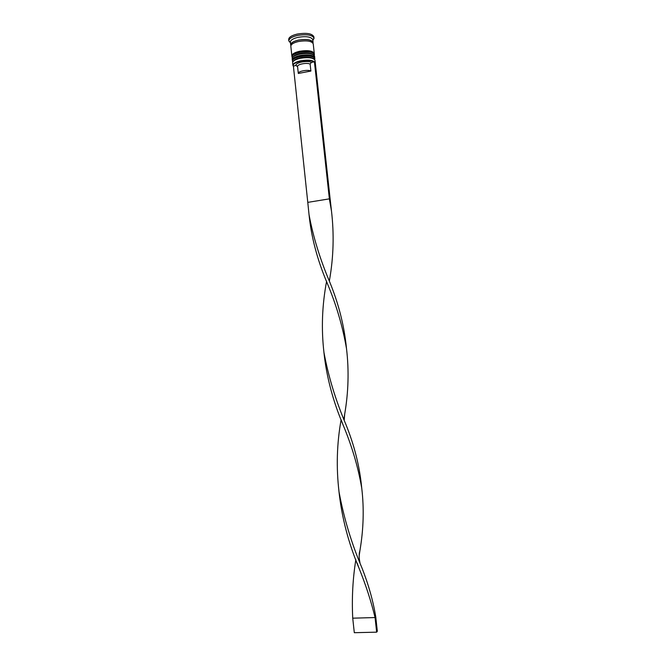 <?xml version="1.0" encoding="UTF-8"?>
<svg xmlns="http://www.w3.org/2000/svg" width="666" height="666" viewBox="0 0 666 666"><rect width="100%" height="100%" fill="white"/><g stroke="black" fill="none" stroke-linecap="round" stroke-linejoin="round"><path stroke-width="1" d="M300.716 61.172C295.771 62.321 293.265 63.811 293.207 65.618L293.406 66.159L296.012 65.326C295.18 62.562 307.85 60.165 311.347 62.438L314.061 61.88C311.089 60.356 306.643 60.123 300.716 61.172M293.29 66.184L292.89 65.335C292.998 63.486 295.571 61.98 300.591 60.806C308.483 59.557 313.37 60.173 315.251 62.637L315.309 63.153M293.598 61.022C294.53 59.632 296.836 58.525 300.499 57.709C306.851 56.627 311.247 57.001 313.694 58.841C311.247 57.001 306.851 56.627 300.499 57.709C296.836 58.525 294.53 59.632 293.598 61.022M315.309 62.904L315.026 60.356C313.436 57.709 308.533 57.018 300.324 58.283C295.354 59.449 292.782 60.947 292.615 62.795L292.89 65.335M293.165 56.835C294.114 55.436 296.403 54.329 300.041 53.513C306.36 52.431 310.747 52.814 313.22 54.662C310.747 52.814 306.36 52.431 300.041 53.513C296.403 54.329 294.114 55.436 293.165 56.835M314.735 57.642L314.577 56.194C312.953 53.521 308.05 52.814 299.866 54.088C294.921 55.253 292.357 56.76 292.166 58.625L292.324 60.082C292.432 58.2 294.996 56.668 300.016 55.486C308.308 54.212 313.211 54.928 314.735 57.642L314.718 58.067M290.401 42.266L290.376 42.116C290.476 40.135 293.032 38.536 298.043 37.313C306.327 36.022 311.238 36.805 312.77 39.685L314.036 38.32L312.853 40.41M290.459 42.84L288.828 40.876C288.936 38.636 291.808 36.83 297.444 35.456C306.768 33.991 312.296 34.89 314.019 38.137L314.036 38.32M291.983 56.344L291.875 55.936C291.974 54.029 294.538 52.481 299.558 51.29C307.85 50.008 312.754 50.749 314.285 53.496L314.26 53.921M291.875 55.936L290.826 46.262C290.925 44.297 293.481 42.716 298.501 41.508C306.785 40.218 311.696 40.992 313.228 43.831L314.285 53.496M290.917 45.554L290.676 44.88C290.776 42.915 293.331 41.325 298.351 40.11C306.635 38.819 311.538 39.594 313.078 42.449L312.987 43.157M288.828 40.876L288.678 39.494C288.786 37.246 291.658 35.431 297.294 34.058C306.618 32.592 312.138 33.491 313.869 36.763L314.019 38.137M296.087 65.609L297.577 66.692M297.594 66.708L297.56 66.542C296.961 64.302 307.076 62.346 310.131 64.111L311.347 62.438M310.889 71.054L298.31 73.46C297.71 71.279 307.834 69.331 310.889 71.054L310.131 64.111M314.061 61.88L315.259 62.646L330.17 199.284L329.37 198.859L307.775 202.372L309.032 214.602C313.128 236.771 320.113 259.457 329.986 282.659C338.744 304.171 344.222 325.94 346.437 347.952L346.47 348.376M307.775 202.372L293.406 66.159M314.419 61.805L329.37 198.859L331.485 211.055C334.182 234.074 333.549 256.885 329.603 279.47L329.379 281.044M323.884 351.964C326.415 376.315 332.8 400.607 343.048 424.833C351.973 446.162 358.208 467.291 361.755 488.236C364.152 508.499 363.553 529.22 359.956 550.391L359.199 555.727M330.17 199.284L331.485 211.072M326.565 281.485C322.094 305.261 321.22 328.887 323.942 352.381C328.38 376.44 335.689 400.433 345.862 424.359C354.279 445.204 359.515 465.934 361.571 486.546L361.613 487.146M355.852 559.665C352.78 578.654 351.74 598.16 352.73 618.181L375.058 617.548C371.237 601.631 365.925 585.248 359.124 568.423C348.485 543.215 341.75 517.415 338.911 491.008M309.032 214.602L309.041 214.66C311.288 237.071 317.332 259.882 327.173 283.092C336.297 304.703 342.749 326.606 346.528 348.793C349.076 370.421 348.46 392.191 344.688 414.102L344.064 418.473M341.117 419.713C336.838 443.481 336.147 467.549 339.036 491.908C343.831 517.965 351.473 543.281 361.938 567.873C368.481 584.49 373.085 600.757 375.732 616.683L375.058 617.548L376.656 632.167L354.304 632.7L352.73 618.181M376.656 632.167L377.322 631.26L375.732 616.683M292.799 61.988L292.441 61.189C292.549 59.316 295.113 57.784 300.141 56.61C308.433 55.336 313.336 56.044 314.851 58.75L314.685 59.615M314.835 58.616L314.827 58.475C313.303 55.769 308.4 55.053 300.108 56.327C295.088 57.509 292.516 59.033 292.407 60.906L292.432 61.047M292.341 57.842L291.991 57.035C292.099 55.145 294.663 53.596 299.683 52.414C307.975 51.132 312.878 51.865 314.402 54.604L314.235 55.461M314.377 54.462L314.369 54.329C312.845 51.582 307.942 50.849 299.65 52.131C294.63 53.322 292.066 54.862 291.966 56.76L291.983 56.901M290.984 45.396C290.376 43.29 292.849 41.542 298.393 40.151C307.384 38.844 312.212 39.802 312.895 43.015M292.407 60.906L292.857 61.88M293.273 59.174C293.381 58.192 295.662 57.06 300.133 55.778M314.602 59.524L314.827 58.475M300.283 55.744C306.918 54.679 311.363 55.087 313.603 56.968M291.966 56.76L292.391 57.742M292.807 55.02C292.665 54.187 294.955 53.039 299.683 51.582M314.161 55.378L314.369 54.329M299.825 51.548C306.077 50.416 310.522 50.841 313.17 52.814M290.393 42.266L288.861 41.051M290.676 44.88L290.376 42.116M313.078 42.449L312.77 39.685M298.31 73.46L297.56 66.542L296.012 65.326M323.876 351.939L323.942 352.381M361.755 488.236L361.571 486.546M326.332 280.877L327.173 283.092M344.23 420.013L344.688 414.102M357.109 563.036L359.124 568.423M338.836 490.118L339.036 491.908M329.146 280.428L329.603 279.47M341.4 420.462L343.048 424.833M359.948 562.562C358.907 557.833 358.916 553.779 359.956 550.391"/></g></svg>
